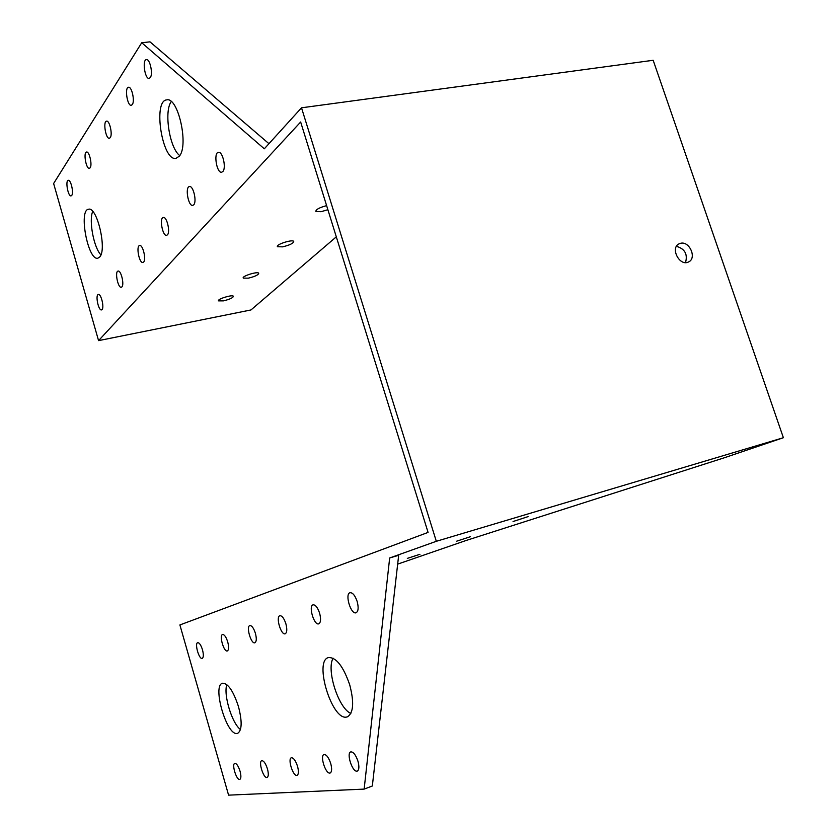 <?xml version="1.0" encoding="UTF-8"?>
<svg xmlns="http://www.w3.org/2000/svg" width="837" height="837" viewBox="0 0 837 837"><rect width="100%" height="100%" fill="white"/><g stroke="black" fill="none" stroke-linecap="round" stroke-linejoin="round"><path stroke-width="1.26" d="M364.147 789.103L372.329 786.006L398.674 555.287L389.665 557.976L364.147 789.103L228.585 795.15L179.892 624.946L428.073 532.405L300.65 122.003L98.567 340.628L250.974 309.952L336.307 236.84M102.041 309.585L101.507 309.91C98.442 310.862 95.136 294.687 98.358 294.457C101.047 293.525 104.426 307.388 102.041 309.585M121.909 286.882L121.292 287.258C117.944 288.263 114.585 271.324 118.09 271.083C121.009 270.11 124.483 284.486 121.909 286.882M143.619 262.065L142.907 262.494C139.245 263.55 135.835 245.785 139.664 245.523C142.845 244.509 146.423 259.439 143.619 262.065M222.83 171.543L221.679 172.223C216.71 173.447 213.299 152.575 218.436 152.292C222.632 151.141 226.492 168.028 222.83 171.543M90.166 167.777L89.381 168.352C86.085 169.22 83.145 152.135 86.577 152.041C89.35 151.215 92.468 164.91 90.166 167.777M110.275 137.624L109.365 138.283C105.755 139.183 102.825 121.239 106.581 121.145C109.584 120.298 112.765 134.495 110.275 137.624M167.452 234.831L166.626 235.333C162.587 236.442 159.145 217.756 163.341 217.484C166.825 216.417 170.497 231.954 167.452 234.831M132.319 104.552L131.273 105.316C127.308 106.236 124.41 87.33 128.521 87.257C131.796 86.389 135.029 101.131 132.319 104.552M193.724 204.803L192.751 205.389C188.283 206.561 184.831 186.839 189.465 186.557C193.284 185.448 197.061 201.633 193.724 204.803M150.315 77.569L149.143 78.416C144.874 79.358 142.028 59.657 146.444 59.605C149.928 58.716 153.202 73.897 150.315 77.569M71.762 195.387L71.072 195.889C68.048 196.716 65.119 180.426 68.278 180.321C70.842 179.526 73.886 192.74 71.762 195.387M99.781 256.928L97.845 258.204C88.021 261.008 78.322 209.836 88.607 209.229C97.05 206.467 107.115 249.447 99.781 256.928M179.233 156.257L175.979 158.36C162.326 161.646 152.596 100.534 166.783 99.875C178.197 96.768 189.057 145.973 179.233 156.257M202.209 658.395C199.08 659.713 194.383 643.297 197.71 642.67C199.363 642.67 200.953 645.024 202.47 649.742C203.694 654.565 203.611 657.443 202.23 658.395L202.209 658.395M239.623 779.446C236.358 780.074 231.556 764.055 234.778 763.365C236.589 763.365 238.336 765.96 240.031 771.149C241.223 775.742 241.161 778.494 239.853 779.393L239.623 779.446M227.329 650.945C223.897 652.368 218.959 635.21 222.59 634.509C224.389 634.488 226.095 636.936 227.706 641.864C228.982 646.907 228.867 649.93 227.35 650.945L227.329 650.945M254.866 642.785C251.09 644.323 245.869 626.358 249.855 625.563C251.832 625.511 253.674 628.064 255.379 633.222C256.729 638.505 256.561 641.686 254.887 642.774L254.866 642.785M356.049 612.778C350.87 614.797 344.603 593.872 350.023 592.711C352.691 592.544 355.066 595.452 357.158 601.447C358.749 607.61 358.382 611.387 356.07 612.768L356.049 612.778M266.877 777.521C263.32 778.19 258.235 761.482 261.761 760.697C263.728 760.666 265.622 763.375 267.432 768.826C268.667 773.618 268.572 776.495 267.149 777.468L266.877 777.521M296.811 775.407C292.898 776.119 287.51 758.657 291.36 757.767C293.536 757.705 295.587 760.54 297.522 766.273C298.819 771.275 298.683 774.298 297.125 775.344L296.811 775.407M329.82 773.074C325.488 773.838 319.765 755.56 324.003 754.545C326.399 754.44 328.638 757.412 330.709 763.459C332.08 768.701 331.902 771.881 330.186 773.001L329.82 773.074M285.187 633.787C281.012 635.471 275.488 616.618 279.882 615.718C282.048 615.634 284.046 618.302 285.867 623.711C287.279 629.257 287.06 632.615 285.208 633.787L285.187 633.787M318.73 623.847C314.095 625.678 308.225 605.842 313.09 604.827C315.486 604.701 317.662 607.484 319.608 613.176C321.105 619.014 320.822 622.571 318.751 623.837L318.73 623.847M356.886 771.159C352.22 771.965 346.204 753.018 350.766 751.898C353.36 751.762 355.756 754.848 357.943 761.147C359.376 766.577 359.157 769.883 357.305 771.076L356.886 771.159M237.185 733.453C226.754 736.1 211.981 685.388 222.485 683.243C227.999 683.17 233.335 690.954 238.472 706.595C242.27 721.484 242.008 730.398 237.677 733.338L237.185 733.453M346.539 717.068C331.839 720.511 313.781 660.885 328.407 657.589C336.139 657.118 343.243 666.21 349.72 684.833C354.271 702.358 353.496 713.04 347.407 716.849L346.539 717.068M389.665 557.976L436.318 541.298L301.508 107.806L264.314 148.808L141.735 42.729L53.62 183.512L98.567 340.628M240.47 729.529C231.964 723.398 223.259 694.637 226.827 684.624M350.849 713.438C338.451 708.343 326.106 669.642 333.126 658.206M436.318 541.298L783.38 437.72L653.174 60.285L301.508 107.806M100.911 254.856C93.807 247.731 88.649 220.487 92.719 211.416M179.735 155.556C169.608 148.306 163.749 111.447 171.25 101.58M268.959 143.692L149.99 41.85L141.735 42.729M456.73 541.162L470.436 536.705L456.73 541.162M513.06 521.524L528.084 516.617L513.06 521.524M407.326 558.384L419.944 554.303L407.326 558.384M783.38 437.72L724.026 457.87L465.958 540.535L397.669 564.128M676.463 246.329C684.844 248.777 687.857 254.197 685.513 262.577M680.617 243.295C689.646 240.878 697.095 258.403 688.537 261.95C679.665 266.783 669.841 247.857 679.11 243.818L680.617 243.295M223.469 300.86C229.819 299.311 233.125 297.773 233.387 296.246C232.278 294.373 216.71 299.238 218.562 300.87L223.469 300.86M248.296 278.166C254.992 276.555 258.476 274.902 258.727 273.207C257.514 271.167 241.307 276.325 243.305 278.114L248.296 278.166M282.55 246.852C289.728 245.147 293.452 243.326 293.724 241.391C292.343 239.12 275.268 244.697 277.476 246.695L282.55 246.852M326.618 205.63C319.42 207.566 315.831 209.501 315.852 211.437L320.989 211.709L327.884 209.721M679.11 243.818L678.566 244.122"/></g></svg>
